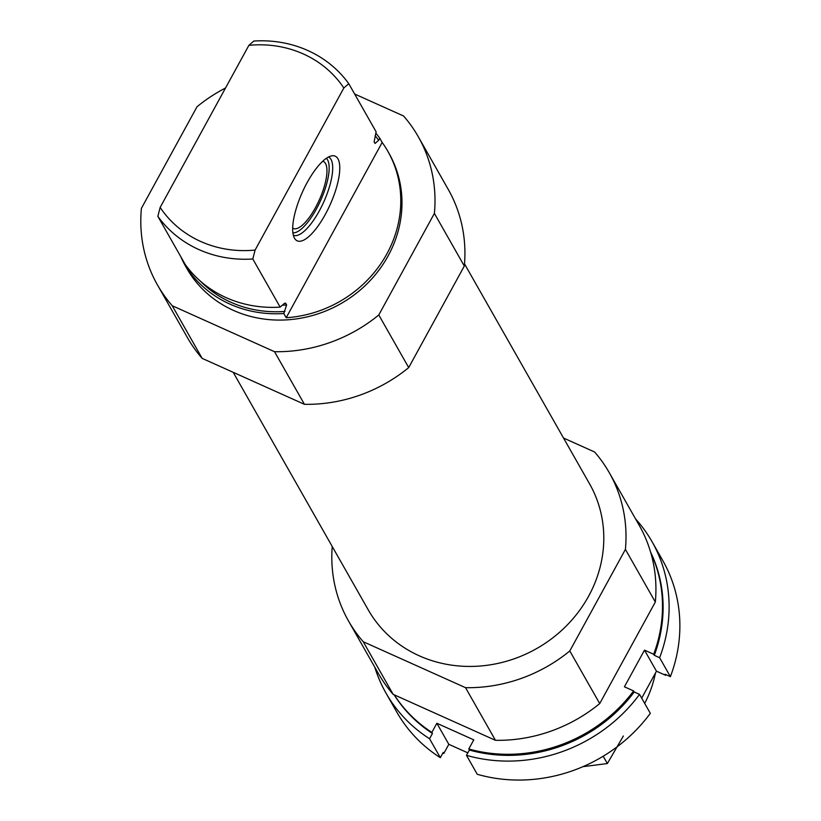 <?xml version="1.0" encoding="UTF-8"?>
<svg xmlns="http://www.w3.org/2000/svg" width="821" height="821" viewBox="0 0 821 821"><rect width="100%" height="100%" fill="white"/><g stroke="black" fill="none" stroke-linecap="round" stroke-linejoin="round"><path stroke-width="1.23" d="M382.165 142.444L286.19 317.737A116.325 106.833 -29.6 0 0 386.927 253.781A116.325 106.833 -29.6 0 0 387.83 151.269A116.325 106.833 -29.6 0 0 382.165 142.444L379.764 138.226A116.325 106.833 -29.6 0 0 375.792 133.074M180.887 256.87A116.325 106.833 -29.6 0 0 185.577 266.25L186.778 268.354A116.325 106.833 -29.6 0 0 286.94 319.862A116.325 106.833 -29.6 0 0 388.128 255.885A116.325 106.833 -29.6 0 0 389.021 153.373L387.83 151.269M286.19 317.737L283.799 313.519A116.325 106.833 -29.6 0 1 188.851 270.868L189.394 269.873M185.577 266.25A116.325 106.833 -29.6 0 0 191.242 275.076L188.851 270.868M282.25 305.279A109.285 100.367 -29.6 0 0 286.621 304.93L283.799 313.519M379.764 138.226L378.625 140.319L375.033 143.449L374.109 141.828L376.121 131.812L348.771 83.701A116.325 106.833 -29.6 0 0 253.822 41.05L248.886 45.34A109.593 100.655 -29.6 0 1 343.845 87.991L255.095 250.077L252.806 258.995L280.146 307.105L284.251 303.544L285.698 303.318L286.621 304.93M285.174 303.041L285.698 303.318A109.285 100.367 -29.6 0 1 284.374 303.442M252.806 258.995A116.325 106.833 -29.6 0 1 157.848 216.344L185.197 264.444A116.325 106.833 -29.6 0 0 280.146 307.105M157.848 216.344L160.146 207.426A109.593 100.655 -29.6 0 0 255.095 250.077M348.771 83.701L343.845 87.991M160.146 207.426L248.886 45.34M225.529 88.001A149.997 137.764 -29.6 0 0 197.009 106.761L141.407 208.329A149.997 137.764 -29.6 0 0 157.499 285A149.997 137.764 -29.6 0 0 172.236 305.74L274.522 351.696A149.997 137.764 -29.6 0 0 378.789 314.966L434.391 213.398A149.997 137.764 -29.6 0 0 418.3 136.738A149.997 137.764 -29.6 0 0 403.563 115.987L354.621 94.005M157.499 285L187.424 337.626A149.997 137.764 -29.6 0 0 202.151 358.367L304.437 404.322A149.997 137.764 -29.6 0 0 408.704 367.592L464.317 266.035A149.997 137.764 -29.6 0 0 448.215 189.364L418.3 136.738M644.69 703.412A116.325 106.833 -29.6 0 0 655.456 673.025M332.228 546.509A149.997 137.764 -29.6 0 0 348.515 620.994L378.44 673.62A149.997 137.764 -29.6 0 0 393.167 694.361L495.453 740.316A149.997 137.764 -29.6 0 0 599.72 703.587L655.322 602.029A149.997 137.764 -29.6 0 0 639.231 525.358L609.305 472.732A149.997 137.764 -29.6 0 0 594.578 451.981L563.524 438.034M348.515 620.994A149.997 137.764 -29.6 0 0 363.241 641.735L393.167 694.361M363.241 641.735L465.538 687.68L495.453 740.316M465.538 687.68A149.997 137.764 -29.6 0 0 569.795 650.961L599.72 703.587M569.795 650.961L625.407 549.393L655.322 602.029M625.407 549.393A149.997 137.764 -29.6 0 0 609.305 472.732M233.205 372.324L368.208 609.798A127.347 116.962 -29.6 0 0 477.863 666.19A127.347 116.962 -29.6 0 0 588.636 596.149A127.347 116.962 -29.6 0 0 589.611 483.918L464.501 263.849M202.151 358.367L172.236 305.74M304.437 404.322L274.522 351.696M408.704 367.592L378.789 314.966M464.317 266.035L434.391 213.398M325.29 214.455A46.387 15.23 114.2 0 0 337.954 158.822A46.387 15.23 114.2 0 0 332.064 155.795A46.387 15.23 114.2 0 0 302.333 192.268A46.387 15.23 114.2 0 0 294.811 238.716A46.387 15.23 114.2 0 0 325.29 214.455M292.687 228.146A36.729 12.058 114.2 0 0 293.261 228.464A36.729 12.058 114.2 0 0 317.47 203.803A36.729 12.058 114.2 0 0 325.516 163.523A36.729 12.058 114.2 0 0 323.361 161.45A36.729 12.058 114.2 0 0 322.745 161.224M292.902 232.815A41.091 13.485 114.2 0 0 294.287 232.784A41.091 13.485 114.2 0 0 320.334 201.114A41.091 13.485 114.2 0 0 327.558 159.797A41.091 13.485 114.2 0 0 327.281 159.346A41.091 13.485 114.2 0 0 326.378 158.289M293.343 235.206A42.856 14.07 114.2 0 0 293.384 235.227A42.856 14.07 114.2 0 0 321.627 206.461A42.856 14.07 114.2 0 0 331.027 159.469A42.856 14.07 114.2 0 0 328.513 157.047A42.856 14.07 114.2 0 0 328.472 157.027M466.482 755.33A153.055 140.576 -29.6 0 0 639.549 694.371L650.324 713.326A153.055 140.576 -29.6 0 1 477.258 774.285L466.482 755.33L469.386 750.045L468.781 748.988A146.938 134.952 -29.6 0 0 633.617 690.933L634.223 691.98L639.549 694.371M652.069 541.737L662.834 560.681A153.055 140.576 -29.6 0 1 670.388 676.658L659.622 657.713A153.055 140.576 -29.6 0 0 652.069 541.737A153.055 140.576 -29.6 0 0 635.577 518.934M665.913 674.646A146.938 134.952 -29.6 0 1 665.657 675.314L665.061 674.267L670.388 676.658M469.386 750.045A146.938 134.952 -29.6 0 0 634.223 691.98M659.622 657.713L654.296 655.312L653.69 654.265A146.938 134.952 -29.6 0 0 650.776 552.697M654.296 655.312A146.938 134.952 -29.6 0 0 650.612 552.143M385.952 693.027L396.717 711.971A153.055 140.576 -29.6 0 0 440.333 757.691L429.557 738.746A153.055 140.576 -29.6 0 1 385.952 693.027A153.055 140.576 -29.6 0 1 374.787 667.196M394.244 694.853A146.938 134.952 -29.6 0 0 431.856 732.404L436.854 723.27L473.779 739.854L468.781 748.988M653.69 654.265L644.495 650.129L624.422 686.797L633.617 690.933M467.837 752.857L448.82 744.319L443.822 753.452L443.227 752.395L440.333 757.691M442.96 752.888A146.938 134.952 -29.6 0 0 443.822 753.452M665.657 675.314L656.461 671.188L641.694 698.158M394.142 694.802A146.938 134.952 -29.6 0 0 432.451 733.451L431.856 732.404M432.451 733.451L429.557 738.746M656.461 671.188L644.495 650.129M448.82 744.319L436.854 723.27M603.189 756.223L607.355 763.551L582.9 766.681M623.365 735.996L607.355 763.551M199.914 280.72A114.181 104.872 -29.6 0 0 284.938 311.436M378.625 140.319A114.181 104.872 -29.6 0 0 375.135 135.65M327.281 159.346L326.512 158.196M294.287 232.784L292.923 232.969"/></g></svg>
